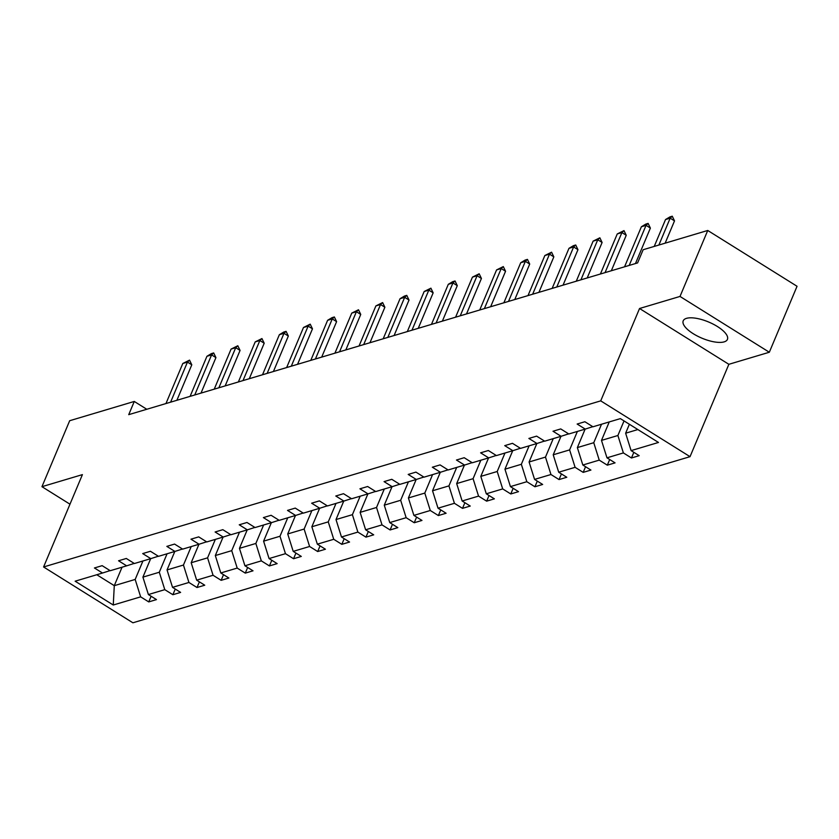 <?xml version="1.0" encoding="UTF-8"?>
<svg xmlns="http://www.w3.org/2000/svg" width="839" height="839" viewBox="0 0 839 839"><rect width="100%" height="100%" fill="white"/><g stroke="black" fill="none" stroke-linecap="round" stroke-linejoin="round"><path stroke-width="1.26" d="M686.491 318.348A23.974 8.747 -157.2 0 0 683.219 320.813A23.974 8.747 -157.2 0 0 697.419 336.072A23.974 8.747 -157.2 0 0 724.151 341.872A23.974 8.747 -157.2 0 0 727.423 339.396A23.974 8.747 -157.2 0 0 713.223 324.148A23.974 8.747 -157.2 0 0 686.491 318.348M769.321 352.244L680.01 296.44L639.549 308.5L728.86 364.304L769.321 352.244L797.05 286.277L707.738 230.473L643.146 249.728L637.598 262.922L128.734 414.655L134.271 401.451L69.679 420.717L41.95 486.683L69.973 504.197M728.86 364.304L690.036 456.668L132.898 622.79L43.586 566.975L600.724 400.864L690.036 456.668M680.01 296.44L707.738 230.473M629.386 424.272L625.632 433.207L637.85 429.558M625.632 433.207L631.106 450.616L639.192 455.671L631.463 457.979L633.833 452.326M122.054 567.206L114.282 585.664L135.173 579.445L140.648 596.854L113.265 605.024L75.132 581.196L102.515 573.027L94.429 567.972L102.159 565.664L110.245 570.719L126.647 565.832L118.561 560.777L126.301 558.47L134.387 563.525L150.789 558.638L142.703 553.583L150.433 551.275L158.519 556.33L174.921 551.433L166.835 546.388L174.575 544.081L182.661 549.126L199.053 544.238L190.967 539.183L198.707 536.876L206.793 541.931L223.195 537.044L215.109 531.989L222.838 529.682L230.924 534.737L247.327 529.849L239.241 524.794L246.981 522.487L255.066 527.542L271.469 522.655L263.383 517.6L271.112 515.293L279.198 520.348L295.601 515.45L287.515 510.406L295.255 508.098L303.34 513.143L319.732 508.256L311.647 503.201L319.386 500.893L327.472 505.948L343.875 501.061L335.789 496.006L343.518 493.699L351.604 498.754L368.006 493.867L359.921 488.812L367.66 486.505L375.746 491.56L392.149 486.672L384.063 481.617L391.792 479.31L399.878 484.365L416.28 479.468L408.194 474.423L415.934 472.116L424.02 477.16L440.412 472.273L432.326 467.218L440.066 464.911L448.152 469.966L464.554 465.079L456.468 460.024L464.198 457.716L472.284 462.771L488.686 457.884L480.6 452.829L488.34 450.522L496.426 455.577L512.828 450.69L504.742 445.635L512.472 443.328L520.558 448.383L536.96 443.485L528.874 438.44L536.614 436.133L544.7 441.178L561.092 436.29L553.006 431.236L560.746 428.928L568.832 433.983L585.234 429.096L577.148 424.041L584.877 421.734L592.963 426.789L620.357 418.619L658.489 442.457L631.106 450.616M609.25 421.933L601.49 440.402L617.892 435.504L623.377 452.924L631.463 457.979M623.377 452.924L606.975 457.821L615.06 462.866L607.321 465.173L609.701 459.52M585.119 429.128L577.358 447.596L593.76 442.709L599.235 460.129L607.321 465.173M599.235 460.129L582.832 465.016L590.918 470.071L583.189 472.378L585.559 466.715M560.987 436.322L553.216 454.79L569.618 449.903L575.103 467.323L583.189 472.378M575.103 467.323L558.701 472.21L566.786 477.265L559.047 479.572L561.427 473.909M536.845 443.527L529.084 461.985L545.486 457.098L550.961 474.517L559.047 479.572M550.961 474.517L534.569 479.405L542.655 484.46L534.915 486.767L537.296 481.114M512.713 450.721L504.952 469.19L521.344 464.292L526.829 481.712L534.915 486.767M526.829 481.712L510.427 486.599L518.512 491.654L510.783 493.961L513.153 488.308M488.571 457.916L480.81 476.384L497.212 471.497L502.697 488.906L510.783 493.961M502.697 488.906L486.295 493.804L494.381 498.848L486.641 501.156L489.022 495.503M464.439 465.11L456.678 483.579L473.081 478.691L478.555 496.111L486.641 501.156M478.555 496.111L462.153 500.998L470.239 506.053L462.509 508.361L464.879 502.697M440.307 472.305L432.536 490.773L448.938 485.886L454.423 503.306L462.509 508.361M454.423 503.306L438.021 508.193L446.107 513.248L438.367 515.555L440.748 509.902M416.165 479.509L408.404 497.967L424.807 493.08L430.281 510.5L438.367 515.555M430.281 510.5L413.889 515.387L421.975 520.442L414.235 522.749L416.616 517.097M392.033 486.704L384.272 505.172L400.664 500.275L406.149 517.694L414.235 522.749M406.149 517.694L389.747 522.582L397.833 527.637L390.104 529.944L392.474 524.291M367.891 493.898L360.13 512.367L376.533 507.48L382.007 524.889L390.104 529.944M382.007 524.889L365.615 529.787L373.701 534.831L365.961 537.138L368.342 531.486M343.759 501.093L335.999 519.561L352.401 514.674L357.875 532.094L365.961 537.138M357.875 532.094L341.473 536.981L349.559 542.036L341.83 544.343L344.2 538.68M319.628 508.287L311.856 526.756L328.259 521.868L333.744 539.288L341.83 544.343M333.744 539.288L317.341 544.175L325.427 549.23L317.687 551.538L320.068 545.885M295.485 515.492L287.725 533.95L304.127 529.063L309.601 546.483L317.687 551.538M309.601 546.483L293.21 551.37L301.295 556.425L293.556 558.732L295.936 553.079M271.354 522.687L263.593 541.155L279.985 536.257L285.47 553.677L293.556 558.732M285.47 553.677L269.067 558.564L277.153 563.619L269.424 565.926L271.794 560.274M247.211 529.881L239.451 548.349L255.853 543.462L261.328 560.871L269.424 565.926M261.328 560.871L244.936 565.769L253.021 570.814L245.282 573.121L247.662 567.468M223.08 537.075L215.319 555.544L231.721 550.657L237.196 568.076L245.282 573.121M237.196 568.076L220.793 572.964L228.879 578.019L221.15 580.326L223.52 574.663M198.948 544.27L191.177 562.738L207.579 557.851L213.064 575.271L221.15 580.326M213.064 575.271L196.662 580.158L204.747 585.213L197.008 587.52L199.388 581.867M174.806 551.475L167.045 569.933L183.447 565.046L188.922 582.465L197.008 587.52M188.922 582.465L172.53 587.352L180.616 592.407L172.876 594.715L175.257 589.062M150.674 558.669L142.913 577.138L159.305 572.24L164.79 589.66L172.876 594.715M164.79 589.66L148.388 594.547L156.474 599.602L148.744 601.909L151.114 596.256M140.648 596.854L148.744 601.909M592.785 426.673L585.234 429.096M624.027 420.916L617.892 435.504M601.49 440.402L606.975 457.821M568.643 433.868L561.092 436.29M601.521 424.24L593.76 442.709M577.358 447.596L582.832 465.016M544.511 441.062L536.96 443.485M577.379 431.435L569.618 449.903M553.216 454.79L558.701 472.21M520.379 448.267L512.828 450.69M553.247 438.629L545.486 457.098M529.084 461.985L534.569 479.405M496.237 455.462L488.686 457.884M529.115 445.834L521.344 464.292M504.952 469.19L510.427 486.599M472.105 462.656L464.554 465.079M504.973 453.029L497.212 471.497M480.81 476.384L486.295 493.804M447.963 469.85L440.412 472.273M480.841 460.223L473.081 478.691M456.678 483.579L462.153 500.998M423.831 477.045L416.28 479.468M456.699 467.417L448.938 485.886M432.536 490.773L438.021 508.193M399.7 484.25L392.149 486.672M432.567 474.612L424.807 493.08M408.404 497.967L413.889 515.387M375.557 491.444L368.006 493.867M408.436 481.817L400.664 500.275M384.272 505.172L389.747 522.582M351.426 498.639L343.875 501.061M384.293 489.011L376.533 507.48M360.13 512.367L365.615 529.787M327.283 505.833L319.732 508.256M360.162 496.206L352.401 514.674M335.999 519.561L341.473 536.981M303.152 513.028L295.601 515.45M336.019 503.4L328.259 521.868M311.856 526.756L317.341 544.175M279.02 520.232L271.469 522.655M311.888 510.594L304.127 529.063M287.725 533.95L293.21 551.37M254.878 527.427L247.327 529.849M287.756 517.799L279.985 536.257M263.593 541.155L269.067 558.564M230.746 534.621L223.195 537.044M263.614 524.994L255.853 543.462M239.451 548.349L244.936 565.769M206.604 541.816L199.053 544.238M239.482 532.188L231.721 550.657M215.319 555.544L220.793 572.964M182.472 549.01L174.921 551.433M215.34 539.383L207.579 557.851M191.177 562.738L196.662 580.158M158.34 556.215L150.789 558.638M191.208 546.577L183.447 565.046M167.045 569.933L172.53 587.352M134.198 563.409L126.647 565.832M167.076 553.782L159.305 572.24M142.913 577.138L148.388 594.547M110.066 570.604L102.515 573.027M639.549 308.5L600.724 400.864M43.586 566.975L82.411 474.622L41.95 486.683M146.783 409.264L134.271 401.451M142.934 560.976L135.173 579.445M96.789 574.736L114.282 585.664L113.265 605.024M165.965 403.549L182.808 363.486L189.541 360.141L187.454 362.102L191.795 364.808L176.882 400.297M182.808 363.486L187.454 362.102L170.611 402.164M189.541 360.141L191.795 364.808M190.107 396.354L206.939 356.281L211.355 353.639L213.683 352.946L211.585 354.897L215.927 357.613L201.014 393.092M206.939 356.281L211.585 354.897L194.742 394.97M213.683 352.946L215.927 357.613M214.239 389.149L231.082 349.087L237.815 345.752L235.717 347.703L240.069 350.419L225.156 385.898M231.082 349.087L235.717 347.703L218.874 387.775M237.815 345.752L240.069 350.419M238.37 381.955L255.213 341.893L261.946 338.557L259.859 340.508L264.201 343.224L249.288 378.704M255.213 341.893L259.859 340.508L243.016 380.57M261.946 338.557L264.201 343.224M262.513 374.76L279.356 334.698L283.76 332.045L286.089 331.353L283.991 333.314L288.343 336.03L273.42 371.509M279.356 334.698L283.991 333.314L267.148 373.376M286.089 331.353L288.343 336.03M286.644 367.566L303.487 327.493L310.22 324.158L308.133 326.119L312.475 328.825L297.562 364.315M303.487 327.493L308.133 326.119L291.29 366.182M310.22 324.158L312.475 328.825M310.787 360.371L327.619 320.299L332.034 317.656L334.362 316.964L332.265 318.914L336.607 321.631L321.694 357.11M327.619 320.299L332.265 318.914L315.422 358.987M334.362 316.964L336.607 321.631M334.918 353.167L351.761 313.104L358.494 309.769L356.397 311.72L360.749 314.436L345.836 349.915M351.761 313.104L356.397 311.72L339.554 351.793M358.494 309.769L360.749 314.436M359.05 345.972L375.893 305.91L382.626 302.575L380.539 304.526L384.881 307.242L369.968 342.721M375.893 305.91L380.539 304.526L363.696 344.588M382.626 302.575L384.881 307.242M383.192 338.778L400.035 298.715L404.44 296.062L406.768 295.37L404.671 297.331L409.023 300.047L394.099 335.527M400.035 298.715L404.671 297.331L387.828 337.393M406.768 295.37L409.023 300.047M407.324 331.583L424.167 291.511L430.9 288.176L428.813 290.137L433.155 292.842L418.242 328.332M424.167 291.511L428.813 290.137L411.97 330.199M430.9 288.176L433.155 292.842M431.466 324.389L448.299 284.316L452.714 281.673L455.042 280.981L452.945 282.932L457.286 285.648L442.373 321.127M448.299 284.316L452.945 282.932L436.102 323.005M455.042 280.981L457.286 285.648M455.598 317.184L472.441 277.122L479.174 273.787L477.076 275.737L481.429 278.454L466.515 313.933M472.441 277.122L477.076 275.737L460.244 315.81M479.174 273.787L481.429 278.454M479.73 309.99L496.573 269.927L503.306 266.592L501.219 268.543L505.56 271.259L490.647 306.738M496.573 269.927L501.219 268.543L484.376 308.605M503.306 266.592L505.56 271.259M503.872 302.795L520.715 262.733L525.12 260.08L527.448 259.387L525.35 261.349L529.703 264.065L514.779 299.544M520.715 262.733L525.35 261.349L508.507 301.411M527.448 259.387L529.703 264.065M528.004 295.601L544.847 255.528L551.58 252.193L549.493 254.154L553.834 256.86L538.921 292.35M544.847 255.528L549.493 254.154L532.65 294.216M551.58 252.193L553.834 256.86M552.146 288.406L568.978 248.334L573.394 245.691L575.722 244.998L573.624 246.949L577.966 249.665L563.053 285.145M568.978 248.334L573.624 246.949L556.781 287.022M575.722 244.998L577.966 249.665M576.278 281.201L593.121 241.139L599.854 237.804L597.756 239.755L602.108 242.471L587.195 277.95M593.121 241.139L597.756 239.755L580.924 279.817M599.854 237.804L602.108 242.471M600.409 274.007L617.252 233.945L623.985 230.61L621.898 232.56L626.24 235.277L611.327 270.756M617.252 233.945L621.898 232.56L605.055 272.623M623.985 230.61L626.24 235.277M624.552 266.812L641.395 226.75L645.799 224.097L648.128 223.405L646.03 225.366L650.382 228.082L635.459 263.561M641.395 226.75L646.03 225.366L629.187 265.428M648.128 223.405L650.382 228.082M654.231 246.425L665.526 219.545L669.942 216.902L672.259 216.21L670.172 218.171L674.514 220.877L665.149 243.163M665.526 219.545L670.172 218.171L658.877 245.04M672.259 216.21L674.514 220.877"/></g></svg>
